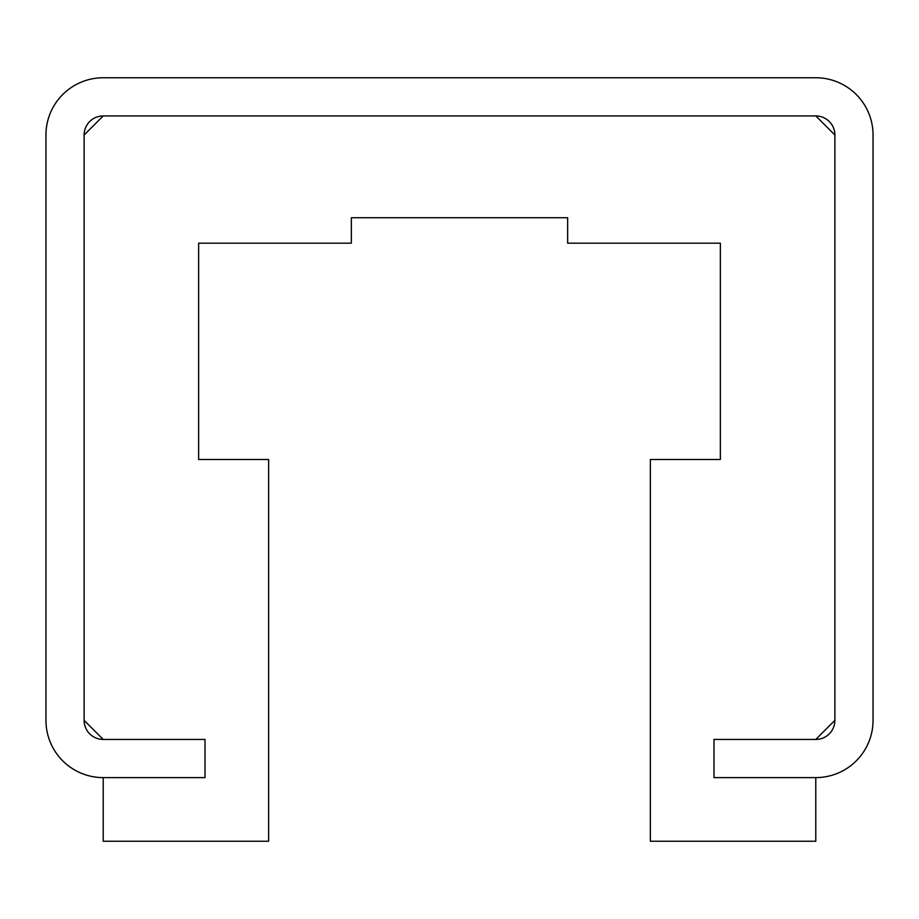 <?xml version="1.0" encoding="UTF-8"?>
<svg xmlns="http://www.w3.org/2000/svg" width="919" height="919" viewBox="0 0 919 919"><rect width="100%" height="100%" fill="white"/><g stroke="black" fill="none" stroke-linecap="round" stroke-linejoin="round"><path stroke-width="1.38" d="M103.215 115.932L84.123 135.024L84.123 720.358L103.215 739.439L205.006 739.439L205.006 777.612L103.215 777.612L103.215 841.241L268.635 841.241L268.635 459.5L198.642 459.5L198.642 243.179L351.345 243.179L351.345 217.734L567.655 217.734L567.655 243.179L720.358 243.179L720.358 459.5L650.365 459.5L650.365 841.241L815.785 841.241L815.785 777.612L713.994 777.612L713.994 739.439L815.785 739.439L834.877 720.358L834.877 135.024L815.785 115.932L103.215 115.932L815.785 115.932A19.092 19.092 0 0 1 834.877 135.024L834.877 720.358A19.092 19.092 0 0 1 815.785 739.439L713.994 739.439L713.994 777.612L815.785 777.612A57.265 57.265 0 0 0 873.05 720.358L873.05 135.024A57.265 57.265 0 0 0 815.785 77.759L103.215 77.759A57.265 57.265 0 0 0 45.95 135.024L45.95 720.358A57.265 57.265 0 0 0 103.215 777.612L205.006 777.612L205.006 739.439L103.215 739.439A19.092 19.092 0 0 1 84.123 720.358L84.123 135.024A19.092 19.092 0 0 1 103.215 115.932"/></g></svg>
